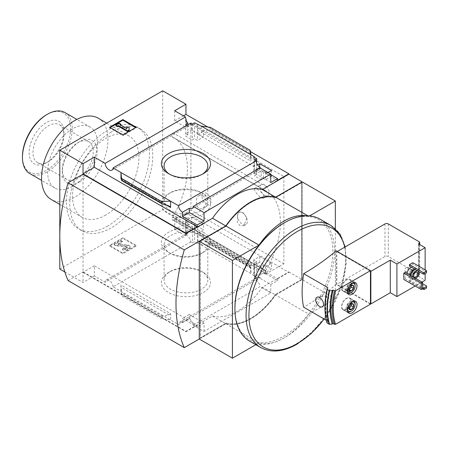 <?xml version="1.0" encoding="UTF-8"?>
<svg xmlns="http://www.w3.org/2000/svg" width="449" height="449" viewBox="0 0 449 449"><rect width="100%" height="100%" fill="white"/><g stroke="black" fill="none" stroke-linecap="round" stroke-linejoin="round"><path stroke-width="0.34" stroke-dasharray="2.25 1.68" d="M257.193 189.119C262.508 192.733 264.702 195.708 263.782 198.037C260.886 199.872 252.282 188.922 254.662 188.395L257.193 189.119M202.875 195.562C207.124 199.912 207.174 204.127 203.021 208.201C196.583 212.091 193.772 198.037 199.227 195.483L202.875 195.562M283.88 176.485L283.88 263.889L266.566 273.536A2.346 1.353 120 0 1 265.421 273.637A2.346 1.353 120 0 1 265.449 270.876A67.726 39.102 120 0 0 265.623 270.584L172.669 217.047A67.838 39.17 120 0 0 173.393 137.478A67.838 39.17 120 0 0 172.669 137.08L172.669 137.209A67.726 39.102 120 0 0 172.495 137.119A2.346 1.353 120 0 1 172.467 137.102A2.346 1.353 120 0 1 172.102 135.239A2.346 1.353 120 0 1 173.611 133.168L190.926 122.818L283.88 176.485L266.566 186.835A2.346 1.353 120 0 0 265.056 188.906A2.346 1.353 120 0 0 265.421 190.769A2.346 1.353 120 0 0 265.449 190.786L172.495 137.119M265.623 270.713A67.838 39.17 120 0 0 266.347 191.145A67.838 39.17 120 0 0 265.623 190.746L172.669 137.08M246.748 218.214L243.981 225.679L240.164 225.847L237.224 222.429L238.021 213.174A7.044 4.063 -120 0 0 239.396 221.335A7.044 4.063 -120 0 0 245.906 224.562A7.044 4.063 -120 0 0 246.748 218.214L243.672 212.854L239.137 212.209L238.021 213.174A7.044 4.063 -120 0 1 238.862 212.366A7.044 4.063 -120 0 1 246.748 218.214M265.623 270.584L172.669 216.918A67.726 39.102 120 0 1 172.495 217.209A2.346 1.353 120 0 0 172.467 219.971A2.346 1.353 120 0 0 173.611 219.87L190.926 210.222L190.926 122.818M265.623 190.746L172.669 137.209M186.2 120.938L186.2 127.567L191.678 124.401L191.678 130.075L203.459 136.883L197.487 140.453L194.58 138.775L192.425 140.066L185.701 136.182L187.856 134.896L185.701 133.65L191.678 130.075M191.678 124.401L203.459 131.203L203.459 136.883M203.459 224.051L191.678 217.243L185.701 220.571L187.856 221.817L185.701 223.024L192.425 226.902L194.58 225.701L197.487 227.379L203.459 224.051L203.459 229.725L197.981 232.885L254.252 265.376L254.252 275.534L253.758 275.821L256.66 277.499L254.504 278.745L256.177 279.71A5.635 3.255 60 0 1 257.328 277.504A5.635 3.255 60 0 1 260.145 277.785L260.145 273.564L255.997 275.961L270.769 284.492L277.577 280.563L266.038 273.901L266.038 272.178L277.577 278.84L277.577 280.563M191.678 217.243L191.678 222.917L203.459 229.725M185.701 119.99L185.701 133.65M185.701 220.571L185.701 234.232L186.2 233.94L186.2 226.083L191.678 222.917M187.856 124.771L187.856 134.896M187.856 221.817L187.856 233.727A5.635 3.255 60 0 0 186.122 233.901A5.635 3.255 60 0 0 185.701 234.232M185.701 124.233L185.701 136.182M185.701 223.024L185.701 234.973L187.856 233.727M192.425 124.064L192.425 140.066M190.746 123.099A5.635 3.255 60 0 1 189.596 125.305A5.635 3.255 60 0 1 187.11 125.198M192.425 226.902L192.425 242.903L194.58 241.657L197.487 243.33L197.981 243.044L197.981 232.885M185.701 234.973A5.635 3.255 60 0 1 190.746 241.932L192.425 242.903M194.58 122.818L194.58 138.775M194.58 225.701L194.58 241.657M197.487 124.496L197.487 140.453M197.487 227.379L197.487 243.33M203.459 131.203L197.981 134.369L197.981 124.21M259.73 167.118L259.73 169.368L271.516 176.171L265.539 179.746L263.383 178.5L261.223 179.785L254.504 175.907L256.66 174.616L253.758 172.938L259.73 169.368M271.516 170.497L271.516 176.171M271.516 263.339L259.73 256.536L253.758 259.864L256.66 261.543L254.504 262.744L261.223 266.627L263.383 265.421L265.539 266.667L271.516 263.339L271.516 269.013L266.038 272.178M259.73 256.536L259.73 262.21L271.516 269.013M268.031 172.511L266.038 173.662L266.038 171.933L265.539 172.225L263.383 170.979L263.383 178.5M263.383 170.979L261.223 172.225L261.223 179.785M261.223 266.627L261.223 274.187L260.145 273.564M263.383 265.421L263.383 272.947L261.223 274.187M265.539 172.225L265.539 179.746M265.539 266.667L265.539 274.187L263.383 272.947M266.038 273.901L265.539 274.187M253.758 156.987L253.758 172.938M254.252 157.273L254.252 166.854L257.636 164.906M253.758 259.864L253.758 275.821M254.252 265.376L259.73 262.21M256.66 162.998L256.66 174.616M256.66 261.543L256.66 277.499M254.504 159.906L254.504 175.907M254.504 262.744L254.504 278.745M261.223 172.225L260.145 171.602L260.145 167.96M254.252 275.534L197.981 243.044M250.138 267.598L250.183 265.561L250.789 267.727L250.935 267.29L250.935 273.615L250.138 267.598L210.396 244.654L201.304 244.963L201.304 238.638L202.157 239.766L209.868 242.286L210.396 242.988L210.396 244.654M203.341 272.436L203.341 272.436A24.594 14.2 180 0 1 203.341 292.524A24.594 14.2 180 0 1 168.56 292.524A24.594 14.2 180 0 1 168.555 272.436A24.594 14.2 180 0 1 203.341 272.436L201.41 271.325A21.866 12.623 180 0 1 207.814 280.255A21.866 12.623 180 0 1 185.948 292.877A21.866 12.623 180 0 1 164.081 280.255A21.866 12.623 180 0 1 170.485 271.325A21.866 12.623 180 0 1 201.41 271.325L203.341 272.436M190.746 241.932L113.064 286.782L120.966 291.345L178.494 324.56L256.177 279.71M197.981 134.369L254.252 166.854M201.304 126.124L201.304 132.449L202.937 131.159L209.374 129.828L210.396 129.015L210.396 127.353M250.935 154.782L250.935 161.107L201.304 132.449M266.038 173.662L277.577 180.318M266.038 171.933L270.769 174.667M207.797 127.005L250.368 151.577M183.461 115.825L174.661 120.904L186.2 127.567M277.577 278.84L288.864 272.324L185.948 212.905L174.661 219.421L186.2 226.083M255.997 275.961L255.997 280.182A5.635 3.255 60 0 1 259.965 286.687L193.238 325.211A5.635 3.255 -120 0 0 189.27 318.706L182.462 322.635A5.635 3.255 -120 0 0 179.645 322.354A5.635 3.255 -120 0 0 178.494 324.56M255.997 280.182L260.145 277.785M259.965 167.853A5.635 3.255 60 0 1 258.815 170.059A5.635 3.255 60 0 1 256.328 169.952M260.145 171.602L255.997 173.993L270.769 182.524M255.997 169.778L255.997 173.993M113.064 286.782A5.635 3.255 -120 0 0 110.465 281.349A5.635 3.255 -120 0 0 106.278 279.996A5.635 3.255 -120 0 0 105.128 282.202L185.465 235.815A5.635 3.255 60 0 1 186.2 233.94M185.465 235.815L174.661 229.579L185.948 223.063L162.712 209.649L162.712 90.81M174.661 219.421L174.661 229.579M174.661 110.746L174.661 120.904M347.122 289.515L349.283 290.761L348.963 289.195L349.283 287.994L351.359 285.412L349.199 284.166L347.122 286.748L347.122 289.515L349.002 289.684M347.122 308.109L349.283 309.355L348.963 307.784L349.283 306.588L351.359 304.007L349.199 302.761L347.122 305.342L347.122 308.109L349.002 308.278M405.138 272.369L405.138 278.694L403.808 279.458M411.284 267.194A5.871 3.39 -60 0 1 414.045 266.998A5.871 3.39 -60 0 1 414.949 271.701A5.871 3.39 -60 0 1 411.116 276.87A5.871 3.39 -60 0 1 408.18 277.162A5.871 3.39 -60 0 1 407.047 273.469M412.771 262.687L412.771 264.225L409.454 266.139M421.987 282.095L415.179 286.024M425.141 269.827L425.141 273.564M422.565 283.678L412.771 278.021L409.454 279.94L409.454 281.472L422.318 288.898M412.771 278.021L412.771 279.559L409.454 281.472M327.057 322.893L327.877 321.192L326.328 320.3M370.447 304.186L336.161 284.391C326.575 292.591 315.754 300.201 303.687 307.223M327.877 321.192A70.426 40.657 -60 0 1 327.877 287.652M418.996 241.652L418.996 274.238A2.346 1.353 180 0 1 419.686 275.198A2.346 1.353 180 0 1 418.996 276.152L418.502 276.444L425.141 280.277M418.996 274.238L388.29 256.508A2.346 1.353 180 0 0 384.967 256.508L336.834 284.301L336.834 251.715L337.25 251.479M418.502 243.858L418.502 276.444M336.161 250.845L336.161 284.391M193.238 325.211L204.042 331.452L270.769 292.928L259.965 286.687M204.042 331.452L204.042 323.016L189.27 314.485L189.27 318.706M270.769 284.492L270.769 292.928M83.037 174.19L83.037 271.937L185.948 331.356L212.506 316.023A58.684 33.883 -60 0 0 262.306 287.27L288.864 271.937L288.864 272.324M185.948 331.356L185.948 331.738L197.234 325.222L94.324 265.802L94.324 275.961L105.128 282.202M204.042 323.016L197.234 326.945L197.234 325.222M182.462 322.635L182.462 318.42L197.234 326.945M120.966 285.02L120.966 291.345L121.758 295.829L120.966 285.02L170.598 313.671L170.598 319.997L161.5 318.773L121.758 295.829M170.598 313.671L168.959 314.968L162.521 316.298L161.5 317.106L161.5 318.773M136.154 246.063L122.874 253.73L109.595 246.063L122.874 238.397L136.154 246.063L136.154 245.39L122.874 237.723L122.874 238.397M64.847 271.982L83.037 282.477L94.324 275.961M59.796 269.063L162.712 209.649M283.88 263.889L190.926 210.222M185.948 212.905L185.948 223.063M302.143 181.912L302.143 279.604L275.585 294.937L262.306 287.27M288.864 271.937L302.143 279.604M94.324 265.802L83.037 272.324L83.037 282.477M83.037 272.324L185.948 331.738M250.138 150.297L250.138 151.958L210.396 129.015M250.138 151.958L250.935 161.107M68.096 280.563L83.037 271.937M212.506 316.023L225.785 323.69L199.277 338.995M225.785 323.69A58.684 33.883 120 0 0 275.585 294.937M301.627 279.413L275.332 294.595L301.627 279.413L301.627 182.642L301.677 279.441M301.627 182.642L275.332 197.818A58.101 33.546 120 0 0 226.038 226.279L200.372 241.096L200.372 337.873L226.083 323.084A58.101 33.546 120 0 0 275.383 294.623M226.038 323.056A58.101 33.546 120 0 0 275.332 294.595M226.083 323.084L200.422 337.901L200.422 241.124L226.038 226.279M275.332 197.818L275.383 197.846A58.101 33.546 120 0 0 226.083 226.313M275.383 197.846L301.677 182.67M199.277 339.051L225.836 323.718A58.684 33.883 120 0 0 275.635 294.965L308.783 314.104L335.341 298.77L335.341 228.625M275.635 294.965L302.194 279.632L335.341 298.77M302.194 279.632L302.194 181.884M309.557 215.907L308.783 216.356A58.684 33.883 120 0 0 306.336 215.801M307.834 215.806L308.783 216.356M225.836 323.718L258.983 342.856A58.684 33.883 120 0 0 308.783 314.104M255.784 344.703L258.983 342.856M283.88 223.063A69.247 39.983 -60 0 1 332.849 251.333A69.247 39.983 -60 0 1 283.88 336.144A69.247 39.983 -60 0 1 234.917 307.874M111.257 132.023A58.684 33.883 120 0 0 72.918 183.736A58.684 33.883 120 0 0 81.909 230.764A58.684 33.883 120 0 0 111.257 227.856A58.684 33.883 120 0 0 149.59 176.143A58.684 33.883 120 0 0 140.599 129.116A58.684 33.883 120 0 0 111.257 132.023M203.341 232.273A24.594 14.2 180 0 1 203.341 252.355A24.594 14.2 180 0 1 168.555 252.355A24.594 14.2 180 0 1 168.56 232.273A24.594 14.2 180 0 1 203.341 232.273M201.41 235.613A21.866 12.623 180 0 1 207.814 244.542A21.866 12.623 180 0 1 201.41 253.472A21.866 12.623 180 0 1 170.485 253.472A21.866 12.623 180 0 1 164.081 244.542A21.866 12.623 180 0 1 177.579 232.879A21.866 12.623 180 0 1 201.41 235.613M202.319 174.246A21.866 12.623 180 0 1 201.41 174.801A21.866 12.623 180 0 1 170.485 174.801A21.866 12.623 180 0 1 169.576 174.246M201.41 192.655L201.41 192.655A21.866 12.623 180 0 1 207.814 201.584A21.866 12.623 180 0 1 185.948 214.207A21.866 12.623 180 0 1 164.081 201.584A21.866 12.623 180 0 1 170.485 192.655A21.866 12.623 180 0 1 201.41 192.655L203.341 193.766A24.594 14.2 180 0 1 203.341 213.853A24.594 14.2 180 0 1 168.56 213.853A24.594 14.2 180 0 1 168.555 193.766A24.594 14.2 180 0 1 203.341 193.766L201.41 192.655M319.924 219.095A70.426 40.657 -60 0 1 330.717 275.523A70.426 40.657 -60 0 1 284.711 337.586A70.426 40.657 -60 0 1 249.504 341.072M136.154 127.23L136.154 127.898L135.57 127.567M122.874 134.896L122.874 135.564L136.154 127.898M109.595 127.23L109.595 127.898L122.874 135.564M110.173 127.567L109.595 127.898M129.099 130.536L129.099 127.825L126.753 127.825L126.753 127.151M129.099 127.151L129.099 127.825M119.137 123.155L119.137 123.829L115.82 125.742M120.798 124.783L119.137 123.829M119.967 124.592L119.967 125.265L120.551 124.929M126.753 129.177L126.753 128.509L126.753 129.177L119.967 125.265M122.874 237.723L109.595 245.39L122.874 253.056L122.874 253.73M122.874 253.056L136.154 245.39M109.595 245.39L109.595 246.063M123.784 248.505L123.784 247.837L122.459 248.987A3.519 2.032 0 0 0 127.437 248.987L129.222 247.955A3.053 1.762 0 0 0 130.115 246.709A3.053 1.762 0 0 0 127.595 244.974L118.093 243.897L122.459 241.321L122.459 241.989L118.093 244.565L127.595 245.648A3.053 1.762 0 0 1 130.115 247.382A3.053 1.762 0 0 1 129.222 248.628L127.437 249.655A3.519 2.032 0 0 1 122.459 249.655L123.784 248.505A1.644 0.949 0 0 0 126.113 248.505L126.927 248.039A1.173 0.679 0 0 0 127.269 247.556A1.173 0.679 0 0 0 126.298 246.888L115.82 245.822L114.158 244.868L120.798 241.034L122.459 241.989M122.459 248.987L122.459 249.655M123.784 247.837A1.644 0.949 0 0 0 126.113 247.837L126.113 248.505M122.459 241.321L120.798 240.361L114.158 244.194L115.82 245.154L126.298 246.22A1.173 0.679 0 0 1 127.269 246.888A1.173 0.679 0 0 1 126.927 247.365L126.113 247.837M115.82 245.154L115.82 245.822M114.158 244.194L114.158 244.868M120.798 240.361L120.798 241.034M189.27 314.485L182.462 318.42M107.934 225.937A58.684 33.883 -60 0 1 78.592 228.844A58.684 33.883 -60 0 1 78.592 161.079A58.684 33.883 -60 0 1 137.276 127.196A58.684 33.883 -60 0 1 146.273 174.223A58.684 33.883 -60 0 1 107.934 225.937M105.711 215.071A46.949 27.108 -60 0 1 82.234 217.395A46.949 27.108 -60 0 1 82.234 163.183A46.949 27.108 -60 0 1 129.183 136.081A46.949 27.108 -60 0 1 136.384 173.701A46.949 27.108 -60 0 1 105.711 215.071M98.213 118.194A46.949 27.108 -60 0 1 105.408 155.814A46.949 27.108 -60 0 1 74.736 197.19A46.949 27.108 -60 0 1 51.265 199.513M72.513 186.318A35.213 20.328 -60 0 1 54.907 188.064A35.213 20.328 -60 0 1 54.907 147.407A35.213 20.328 -60 0 1 90.12 127.078A35.213 20.328 -60 0 1 95.514 155.292A35.213 20.328 -60 0 1 72.513 186.318M64.953 112.547A35.213 20.328 -60 0 1 70.353 140.762A35.213 20.328 -60 0 1 47.347 171.793A35.213 20.328 -60 0 1 29.741 173.538M46.516 114.77A34.04 19.649 -60 0 1 70.588 128.667A34.04 19.649 -60 0 1 46.516 170.356A34.04 19.649 -60 0 1 22.45 156.46M46.516 162.645A24.594 14.2 -60 0 1 29.129 152.604A24.594 14.2 -60 0 1 46.516 122.482A24.594 14.2 -60 0 1 63.91 132.522A24.594 14.2 -60 0 1 46.516 162.645L48.447 161.533A21.866 12.623 -60 0 1 37.514 162.617A21.866 12.623 -60 0 1 37.514 137.366A21.866 12.623 -60 0 1 59.38 124.738A21.866 12.623 -60 0 1 63.91 134.751A21.866 12.623 -60 0 1 48.447 161.533L46.516 162.645M79.714 181.811A24.594 14.2 -60 0 1 62.327 171.771A24.594 14.2 -60 0 1 79.714 141.648A24.594 14.2 -60 0 1 97.107 151.689A24.594 14.2 -60 0 1 79.714 181.811M77.789 178.472A21.866 12.623 -60 0 1 66.856 179.555A21.866 12.623 -60 0 1 62.327 169.542A21.866 12.623 -60 0 1 77.789 142.76A21.866 12.623 -60 0 1 88.722 141.676A21.866 12.623 -60 0 1 92.073 159.199A21.866 12.623 -60 0 1 77.789 178.472M370.447 271.123L336.834 251.715M370.447 303.704L336.834 284.301M327.585 321.361A69.247 39.983 -60 0 1 327.585 287.82M326.777 297.973A1.527 0.881 60 0 1 326.995 296.132A1.527 0.881 60 0 1 327.54 296.278A1.527 0.881 60 0 1 328.472 297.44A1.527 0.881 60 0 1 328.472 298.686A1.527 0.881 60 0 1 326.777 297.973M426.55 272.751L426.55 272.178L412.771 264.225M426.55 270.646L426.55 272.178M426.55 288.084L426.55 287.512L412.771 279.559M426.55 285.979L426.55 287.512M409.454 279.94L422.565 287.512M415.679 278.453A4.462 2.576 -60 0 1 413.529 278.627A4.462 2.576 -60 0 1 412.609 276.679M417.357 270.702A4.462 2.576 -60 0 1 417.991 270.904A4.462 2.576 -60 0 1 418.479 271.353M415.695 269.742A4.462 2.576 -60 0 1 416.33 269.944A4.462 2.576 -60 0 1 417.014 273.52A4.462 2.576 -60 0 1 414.101 277.448A4.462 2.576 -60 0 1 411.873 277.667A4.462 2.576 -60 0 1 410.947 275.725M414.27 268.923A5.871 3.39 -60 0 1 417.037 268.727A5.871 3.39 -60 0 1 417.935 273.424A5.871 3.39 -60 0 1 414.101 278.599A5.871 3.39 -60 0 1 411.166 278.891A5.871 3.39 -60 0 1 410.032 275.198M405.138 278.694L422.565 288.758M411.61 274.766A2.935 1.695 -60 0 1 410.145 274.911A2.935 1.695 -60 0 1 409.539 273.564A2.935 1.695 -60 0 1 411.61 269.972A2.935 1.695 -60 0 1 413.08 269.827A2.935 1.695 -60 0 1 413.529 272.178A2.935 1.695 -60 0 1 411.61 274.766M411.205 274.064A2.363 1.364 -60 0 1 410.027 274.182A2.363 1.364 -60 0 1 409.539 273.099A2.363 1.364 -60 0 1 411.205 270.208A2.363 1.364 -60 0 1 412.39 270.09A2.363 1.364 -60 0 1 412.749 271.982A2.363 1.364 -60 0 1 411.205 274.064M406.463 271.325A2.363 1.364 -60 0 1 405.284 271.443A2.363 1.364 -60 0 1 405.284 268.715A2.363 1.364 -60 0 1 407.647 267.351A2.363 1.364 -60 0 1 408.006 269.243A2.363 1.364 -60 0 1 406.463 271.325M346.375 309.456A6.808 3.929 -60 0 1 342.974 309.793A6.808 3.929 -60 0 1 342.974 301.93A6.808 3.929 -60 0 1 349.782 298.001A6.808 3.929 -60 0 1 350.826 303.457A6.808 3.929 -60 0 1 346.375 309.456M346.375 309.17A6.454 3.727 -60 0 1 343.148 309.49A6.454 3.727 -60 0 1 343.148 302.037A6.454 3.727 -60 0 1 349.603 298.304A6.454 3.727 -60 0 1 350.596 303.479A6.454 3.727 -60 0 1 346.375 309.17M347.812 312.1A6.454 3.727 -60 0 1 347.301 311.887A6.454 3.727 -60 0 1 347.301 304.428A6.454 3.727 -60 0 1 353.756 300.701A6.454 3.727 -60 0 1 354.199 301.043M355.092 303.659A6.454 3.727 -60 0 1 350.529 311.567M347.818 307.447A5.281 3.048 -60 0 1 350.169 303.367M346.375 290.862A6.808 3.929 -60 0 1 342.974 291.199A6.808 3.929 -60 0 1 342.974 283.341A6.808 3.929 -60 0 1 349.782 279.413A6.808 3.929 -60 0 1 350.826 284.868A6.808 3.929 -60 0 1 346.375 290.862M346.375 290.576A6.454 3.727 -60 0 1 343.148 290.896A6.454 3.727 -60 0 1 343.148 283.442A6.454 3.727 -60 0 1 349.603 279.716A6.454 3.727 -60 0 1 350.596 284.891A6.454 3.727 -60 0 1 346.375 290.576M347.812 293.506A6.454 3.727 -60 0 1 347.301 293.292A6.454 3.727 -60 0 1 347.301 285.839A6.454 3.727 -60 0 1 353.756 282.112A6.454 3.727 -60 0 1 354.199 282.449M355.092 285.064A6.454 3.727 -60 0 1 350.529 292.973M347.818 288.859A5.281 3.048 -60 0 1 350.169 284.773M353.43 304.192L351.275 302.946L349.199 302.761M351.275 304.057L351.275 302.946M349.283 306.588L347.122 305.342M348.974 308.036A2.935 1.695 -60 0 1 348.16 308.199A2.935 1.695 -60 0 1 347.122 306.723A2.935 1.695 -60 0 1 348.16 304.052A2.935 1.695 -60 0 1 349.199 303.131A2.935 1.695 -60 0 1 350.237 302.851A2.935 1.695 -60 0 1 351.258 304.063M353.43 285.598L351.275 284.352L349.199 284.166M351.275 285.463L351.275 284.352M349.283 287.994L347.122 286.748M348.974 289.448A2.935 1.695 -60 0 1 348.16 289.611A2.935 1.695 -60 0 1 347.122 288.135A2.935 1.695 -60 0 1 348.16 285.457A2.935 1.695 -60 0 1 349.199 284.537A2.935 1.695 -60 0 1 350.237 284.262A2.935 1.695 -60 0 1 351.258 285.474M206.534 203.992A6.454 3.727 -120 0 0 209.762 204.312A6.454 3.727 -120 0 0 210.749 199.137A6.454 3.727 -120 0 0 206.534 193.452A6.454 3.727 -120 0 0 203.302 193.132A6.454 3.727 -120 0 0 202.314 198.301A6.454 3.727 -120 0 0 206.534 203.992M264.629 195.366A6.454 3.727 -120 0 0 267.857 195.685A6.454 3.727 -120 0 0 268.844 190.516A6.454 3.727 -120 0 0 264.629 184.825A6.454 3.727 -120 0 0 261.402 184.505A6.454 3.727 -120 0 0 260.409 189.68A6.454 3.727 -120 0 0 264.629 195.366M265.449 270.876L172.495 217.209M250.935 267.29L201.304 238.638M418.996 244.144L418.996 276.152M388.29 223.928L388.29 256.508M384.967 223.928L384.967 256.508M344.709 247.169A68.663 39.641 -60 0 1 324.088 319.003M250.138 265.931L210.396 242.988M161.5 317.106L121.758 294.162M167.045 205.44L121.275 179.016M331.093 225.544A70.426 40.657 -60 0 1 341.885 281.972A70.426 40.657 -60 0 1 295.88 344.029A70.426 40.657 -60 0 1 260.667 347.52M118.166 243.801L118.166 244.469M118.289 244.026L118.289 244.699M127.595 244.974L127.595 245.648M129.222 247.955L129.222 248.628M127.437 248.987L127.437 249.655M126.927 247.365L126.927 248.039M126.298 246.22L126.298 246.888M168.959 206.029L121.107 178.399M162.521 204.048L121.673 180.464M250.789 158.783L202.937 131.159M250.228 153.412L209.374 129.828M168.959 314.968L121.107 287.343M162.521 316.298L121.673 292.714M250.789 267.727L202.937 240.097M250.228 265.662L209.374 242.078M266.566 186.835L173.611 133.168M266.566 273.536L173.611 219.87M266.347 191.145L173.393 137.478M179.645 322.354L257.328 277.504M192.088 208.583L258.815 170.059M111.913 170.154L189.596 125.305M106.278 279.996L186.122 233.901M348.963 289.195L348.963 289.566M348.963 307.784L348.963 308.154M419.686 244.542L419.686 275.198M201.41 253.472L203.341 252.355M170.485 253.472L168.555 252.355M164.081 244.542L164.081 280.255M207.814 244.542L207.814 280.255M170.485 271.325L168.555 272.436M201.41 174.801L203.341 173.684M170.485 174.801L168.555 173.684M164.081 165.872L164.081 201.584M207.814 165.872L207.814 201.584M170.485 192.655L168.555 193.766M324.229 319.082L335.212 301.318L342.761 282.264L346.196 263.597L345.174 246.899M118.093 243.897L118.093 244.565M130.115 246.709L130.115 247.382M127.269 246.888L127.269 247.556M169.744 206.36L121.039 178.242M250.862 267.885L202.157 239.766M250.183 265.561L209.868 242.286M140.599 129.116L137.276 127.196M81.909 230.764L78.592 228.844M129.183 136.081L106.744 123.121M82.234 217.395L59.796 204.441M90.12 127.078L76.813 119.395M54.907 188.064L41.605 180.386M62.327 169.542L62.327 171.771M77.789 142.76L79.714 141.648M88.722 141.676L59.38 124.738M66.856 179.555L37.514 162.617M63.91 134.751L63.91 132.522M326.995 296.132L317.712 296.985M328.472 298.686L323.044 306.375M417.991 270.904L416.33 269.944M413.529 278.627L411.873 277.667M417.037 268.727L414.045 266.998M411.166 278.891L408.18 277.162M417.228 272.223L413.08 269.827M414.292 277.308L410.145 274.911M409.539 273.099L409.539 273.564M411.205 270.208L411.61 269.972M412.39 270.09L407.647 267.351M410.027 274.182L405.284 271.443M355.591 301.358L349.782 298.001M348.783 313.149L342.974 309.793M353.756 300.701L349.603 298.304M347.301 311.887L343.148 309.49M355.591 282.763L349.782 279.413M348.783 294.555L342.974 291.199M353.756 282.112L349.603 279.716M347.301 293.292L343.148 290.896M265.421 190.769L172.467 137.102M265.421 273.637L172.467 219.971M203.021 208.201L209.762 204.312M199.227 195.483L203.302 193.132M263.782 198.037L267.857 195.685M254.662 188.395L261.402 184.505M243.975 225.673L245.906 224.562"/><path stroke-width="0.67" d="M187.11 125.198A5.635 3.255 60 0 1 185.701 124.233L187.856 122.987A5.635 3.255 60 0 1 185.701 119.99L186.2 119.703L186.2 120.938M187.856 122.987L187.856 124.771M186.2 119.703A5.635 3.255 60 0 1 185.465 116.981L174.661 110.746L185.948 104.23L162.712 90.81L59.796 150.23L83.037 163.644L94.324 157.128L105.128 163.369A5.635 3.255 -120 0 0 107.726 168.802A5.635 3.255 -120 0 0 111.913 170.154A5.635 3.255 -120 0 0 113.064 167.948L190.746 123.099L192.425 124.064L194.58 122.818L201.304 126.124L210.396 127.353L250.138 150.297L250.935 154.782L201.304 126.124M257.636 164.906L259.73 163.694L259.73 167.118M259.73 163.694L271.516 170.497L268.031 172.511M256.66 162.998L256.66 158.66L253.758 156.987L254.252 156.695L254.252 157.273M256.66 158.66L254.504 159.906L256.177 160.877A5.635 3.255 60 0 0 260.145 167.382L260.145 167.96M254.252 156.695L250.935 154.782M270.769 174.667L277.577 178.595L277.577 180.318L288.864 173.802L288.864 174.19L302.143 181.912M203.341 153.603A24.594 14.2 180 0 1 203.341 173.684A24.594 14.2 180 0 1 168.555 173.684A24.594 14.2 180 0 1 168.56 153.603A24.594 14.2 180 0 1 203.341 153.603M113.064 167.948L178.494 205.726L256.177 160.877M185.948 104.23L185.948 114.388L207.797 127.005M250.368 151.577L288.864 173.802M185.948 114.388L183.461 115.825M256.328 169.952A5.635 3.255 60 0 1 255.997 169.778L260.145 167.382M178.494 205.726A5.635 3.255 -120 0 0 182.462 212.231L189.27 208.302A5.635 3.255 -120 0 0 192.088 208.583A5.635 3.255 -120 0 0 193.238 206.377L259.965 167.853L270.769 174.089L270.769 182.524L277.577 178.595M105.128 163.369L185.465 116.981M349.283 287.994A3.39 1.959 -60 0 1 351.359 285.412L353.43 285.598L353.43 288.365L351.359 290.946A3.39 1.959 -60 0 1 349.283 290.761A3.39 1.959 -60 0 1 348.963 289.566A3.39 1.959 -60 0 1 349.283 287.994M351.359 285.412A3.39 1.959 -60 0 1 353.43 285.598A3.39 1.959 -60 0 1 353.43 288.365A3.39 1.959 -60 0 1 351.359 290.946L349.283 290.761M349.283 306.588A3.39 1.959 -60 0 1 351.359 304.007L353.43 304.192L353.43 306.959L351.359 309.541A3.39 1.959 -60 0 1 349.283 309.355A3.39 1.959 -60 0 1 348.963 308.154A3.39 1.959 -60 0 1 349.283 306.588M351.359 304.007A3.39 1.959 -60 0 1 353.43 304.192A3.39 1.959 -60 0 1 353.43 306.959A3.39 1.959 -60 0 1 351.359 309.541L349.283 309.355M421.241 289.521L403.808 279.458L403.808 273.138L405.138 272.369L422.565 282.432L421.241 283.196L421.241 289.521L422.565 288.758L422.565 282.432M407.047 273.469A5.871 3.39 -60 0 1 411.284 267.194M412.771 262.687L409.454 264.607L409.454 266.139L423.233 274.092L424.226 274.092L426.55 272.751L426.55 270.646L412.771 262.687M370.447 271.123L370.447 304.186L335.577 324.318L334.556 324.335A66.901 38.625 -60 0 1 334.556 290.789L335.577 290.778L370.447 270.646L370.863 271.364L390.282 260.151L396.922 263.984L425.141 247.691L425.141 269.827M396.922 263.984L396.922 296.565L390.282 292.731L370.863 303.945L370.447 303.704M425.141 273.564L425.141 280.277L421.987 282.095M415.179 286.024L396.922 296.565M334.556 290.789L333.141 289.975L332.232 290.503L329.583 290.806L327.181 289.594A71.599 41.336 -60 0 0 327.181 323.134L327.057 322.893A71.397 41.224 -60 0 1 327.052 289.381C324.206 302.194 324.206 313.402 327.057 322.994M370.447 270.646L336.161 250.845C326.575 259.051 315.754 266.661 303.687 273.682C301.593 287.001 301.593 298.181 303.687 307.223L326.328 320.3M327.057 289.347L327.877 287.652L303.687 273.682M334.556 324.335L333.141 323.516L332.232 324.043L329.162 324.273L327.057 322.893M352.184 294.218A6.808 3.929 -60 0 1 348.783 294.555A6.808 3.929 -60 0 1 348.783 286.692A6.808 3.929 -60 0 1 355.591 282.763A6.808 3.929 -60 0 1 356.635 288.219A6.808 3.929 -60 0 1 352.184 294.218M352.184 312.813A6.808 3.929 -60 0 1 348.783 313.149A6.808 3.929 -60 0 1 348.783 305.286A6.808 3.929 -60 0 1 355.591 301.358A6.808 3.929 -60 0 1 356.635 306.813A6.808 3.929 -60 0 1 352.184 312.813M316.871 303.715C319.306 306.959 321.361 307.846 323.039 306.37C325.059 303.967 321.13 296.329 317.712 296.991C315.249 297.794 314.968 300.033 316.871 303.715M425.141 247.691L418.502 243.858L418.996 243.571A2.346 1.353 0 0 0 419.686 242.612A2.346 1.353 0 0 0 418.996 241.652L388.29 223.928A2.346 1.353 0 0 0 384.967 223.928L337.25 251.479M370.863 271.364L370.863 303.945M390.282 260.151L390.282 292.731M59.796 150.23L59.796 269.063L64.847 271.982M185.948 233.603L83.037 174.19L68.096 182.81L184.286 249.897L225.785 225.937L212.506 218.27L185.948 233.603L185.948 233.222L197.234 226.706L197.234 224.977L204.042 221.048L204.042 212.618L270.769 174.089M83.037 163.644L83.037 173.802L185.948 233.222M193.238 206.377L204.042 212.618M212.506 218.27A58.684 33.883 -60 0 1 262.306 189.523L275.585 197.19L302.143 181.856M288.864 174.19L262.306 189.523M197.234 224.977L182.462 216.452L182.462 212.231M162.033 203.84L161.5 203.133L161.5 201.472L170.598 201.163L170.598 207.489L169.744 206.36L162.033 203.84L121.713 180.56L120.966 172.511L120.966 178.837L121.039 178.242L121.713 180.56M94.324 157.128L94.324 167.286L83.037 173.802M197.234 226.706L94.324 167.286M161.5 201.472L121.758 178.528M122.874 119.563L136.154 127.23L122.874 134.896L109.595 127.23L122.874 119.563L122.874 120.231L110.173 127.567M275.585 197.19A58.684 33.883 120 0 0 225.785 225.937M199.277 338.995L184.286 347.644L68.096 280.563A158.508 91.517 120 0 1 68.096 182.81M184.286 249.897A158.508 91.517 120 0 0 184.286 347.644M335.341 228.625L335.341 201.023L309.557 215.907M307.834 215.806L275.635 197.218L302.194 181.884L335.341 201.023M306.336 215.801A58.684 33.883 120 0 0 258.983 245.103L232.425 260.437L199.277 241.298L225.836 225.965L258.983 245.103M275.635 197.218A58.684 33.883 120 0 0 225.836 225.965M199.277 241.298L199.277 339.051L232.425 358.19L255.784 344.703M232.425 358.19L232.425 260.437M260.667 347.52L249.504 341.072A70.426 40.657 -60 0 1 234.917 308.833L234.917 307.874A69.247 39.983 -60 0 1 283.88 223.063L284.711 222.581A70.426 40.657 -60 0 1 319.924 219.095L331.093 225.544A70.426 40.657 -60 0 0 260.667 266.201A70.426 40.657 -60 0 0 260.667 347.52C271.145 353.088 283.274 351.965 297.053 344.147L311.269 333.54L324.229 319.082M169.576 174.246A21.866 12.623 180 0 1 164.081 165.872A21.866 12.623 180 0 1 177.579 154.209A21.866 12.623 180 0 1 201.41 156.948A21.866 12.623 180 0 1 207.814 165.872A21.866 12.623 180 0 1 202.319 174.246M234.917 308.833A70.426 40.657 -60 0 1 284.711 222.581M135.57 127.567L122.874 120.231M118.306 125.552L117.481 126.029L115.82 125.075L119.137 123.155L120.798 124.115L119.967 124.592L126.753 128.509L126.753 127.151L129.099 127.151L129.099 130.536L127.437 131.495L127.437 130.822L118.306 125.552L118.306 126.225L127.437 131.495M129.099 129.862L127.437 130.822M117.481 126.029L117.481 126.702L118.306 126.225M115.82 125.075L115.82 125.742L117.481 126.702M120.798 124.115L120.551 124.929M126.753 127.825L126.753 128.509M189.27 208.302L189.27 212.523L182.462 216.452M204.042 221.048L189.27 212.523M59.796 204.441L51.265 199.513A46.949 27.108 -60 0 1 51.265 145.302A46.949 27.108 -60 0 1 98.213 118.194L106.744 123.121M41.605 180.386L29.741 173.538A35.213 20.328 -60 0 1 22.45 157.419A35.213 20.328 -60 0 1 47.347 114.293A35.213 20.328 -60 0 1 64.953 112.547L76.813 119.395M22.45 157.419L22.45 156.46A34.04 19.649 -60 0 1 46.516 114.77L47.347 114.293M333.141 323.516A66.901 38.625 -60 0 1 333.141 289.975M332.232 324.043A69.247 39.983 -60 0 1 332.232 290.503M409.454 264.607L423.233 272.56L423.233 274.092M423.233 272.56L424.226 272.56L424.226 274.092M424.226 272.56L426.55 271.218M422.565 287.512L424.226 287.893L426.55 286.552L426.55 285.979L422.565 283.678M426.55 286.552L426.55 288.084L424.226 289.425L422.318 288.898M423.233 287.893L423.233 289.425M424.226 287.893L424.226 289.425M418.479 271.353A4.462 2.576 -60 0 1 418.496 274.996A4.462 2.576 -60 0 1 415.763 278.408A4.462 2.576 -60 0 1 415.679 278.453M412.609 276.679A4.462 2.576 -60 0 1 414.158 272.554A4.462 2.576 -60 0 1 417.357 270.702M415.763 277.162A2.935 1.695 -60 0 1 414.292 277.308A2.935 1.695 -60 0 1 414.292 273.918A2.935 1.695 -60 0 1 417.228 272.223A2.935 1.695 -60 0 1 417.677 274.575A2.935 1.695 -60 0 1 415.763 277.162M410.947 275.725A4.462 2.576 -60 0 1 412.496 271.594A4.462 2.576 -60 0 1 415.695 269.742M410.032 275.198A5.871 3.39 -60 0 1 414.27 268.923M403.808 273.138L421.241 283.196M350.169 303.367A5.281 3.048 -60 0 1 355.092 304.618A5.281 3.048 -60 0 1 351.359 311.084L350.529 311.567A6.454 3.727 -60 0 1 347.812 312.1M354.199 301.043A6.454 3.727 -60 0 1 355.092 303.659L355.092 304.618M350.529 311.567L351.359 311.084A5.281 3.048 -60 0 1 347.818 307.447M350.169 284.773A5.281 3.048 -60 0 1 355.092 286.024A5.281 3.048 -60 0 1 351.359 292.495L350.529 292.973A6.454 3.727 -60 0 1 347.812 293.506M354.199 282.449A6.454 3.727 -60 0 1 355.092 285.064L355.092 286.024M350.529 292.973L351.359 292.495A5.281 3.048 -60 0 1 347.818 288.859M353.43 306.959L351.275 305.713L351.275 304.057M351.359 309.541L349.199 308.295L351.275 305.713M351.258 304.063A2.935 1.695 -60 0 1 351.275 304.327A2.935 1.695 -60 0 1 350.237 307.004A2.935 1.695 -60 0 1 348.974 308.036M353.43 288.365L351.275 287.119L351.275 285.463M351.359 290.946L349.199 289.7L351.275 287.119M351.258 285.474A2.935 1.695 -60 0 1 351.275 285.738A2.935 1.695 -60 0 1 350.237 288.41A2.935 1.695 -60 0 1 348.974 289.448M335.577 324.318A66.199 38.221 -60 0 1 335.577 290.778M418.996 243.571L418.996 244.144M324.088 319.003A68.663 39.641 -60 0 1 297.485 343.519A68.663 39.641 -60 0 1 248.942 314.513A68.663 39.641 -60 0 1 299.174 230.455A68.663 39.641 -60 0 1 344.709 247.169M170.598 207.489L167.045 205.44M121.275 179.016L120.966 178.837M161.5 203.133L121.758 180.189M329.162 324.273A71.599 41.336 -60 0 1 329.162 290.733M329.583 324.346A71.397 41.224 -60 0 1 329.583 290.806M419.686 242.612L419.686 244.542M345.174 246.899L340.039 234.131L331.093 225.544"/></g></svg>
